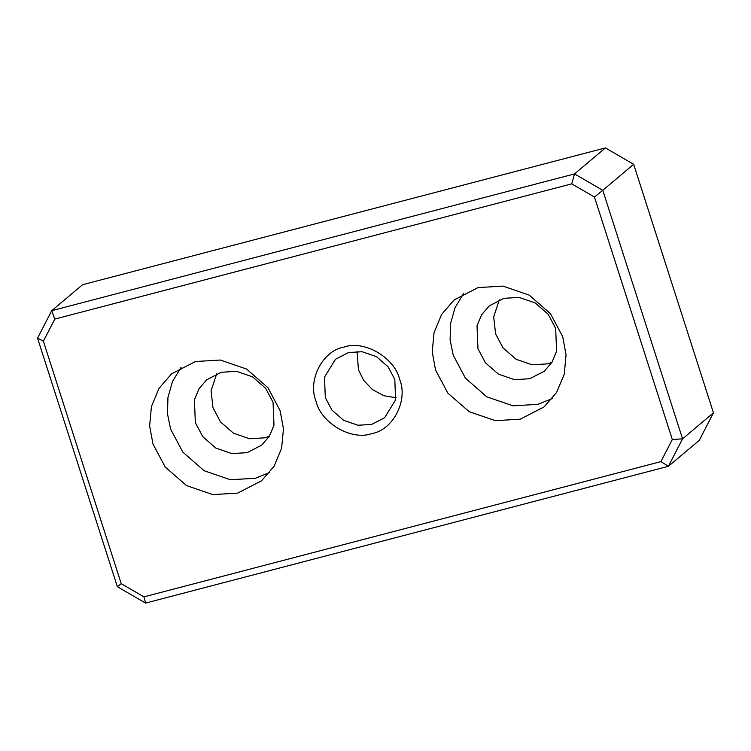 <?xml version="1.0" encoding="UTF-8"?>
<svg xmlns="http://www.w3.org/2000/svg" width="751" height="751" viewBox="0 0 751 751"><rect width="100%" height="100%" fill="white"/><g stroke="black" fill="none" stroke-linecap="round" stroke-linejoin="round"><path stroke-width="1.13" d="M394.791 379.405L395.617 399.861L384.634 417.716L371.595 424.437L357.992 425.254L343.648 420.335L331.998 410.177L325.314 397.579L324.488 377.124L335.472 359.278L348.511 352.548L362.113 351.731L376.458 356.65L388.107 366.817L394.791 379.405M399.654 379.415C394.65 357.523 364.019 339.752 343.958 347.103C322.658 350.576 307.3 380.372 316.04 401.287C321.043 423.179 351.675 440.95 371.736 433.599C393.036 430.126 408.394 400.321 399.654 379.415M54.776 319.091L571.736 183.845L594.463 197.025L672.314 439.504L660.918 461.612L143.957 596.857L121.23 583.677L43.38 341.198L54.776 319.091L51.706 310.689L82.601 284.704L605.419 147.919L633.656 164.309L713.45 412.834L699.294 440.311L668.399 466.296L660.918 461.612M280.132 410.684L283.456 428.793L281.644 448.122L274.068 466.268L261.526 480.8L237.663 493.107L212.777 494.609L186.52 485.597L165.192 467L152.96 443.954L149.627 425.845L151.439 406.507L159.015 388.37L171.557 373.838L195.42 361.531L220.306 360.029L246.572 369.032L267.891 387.638L280.132 410.684M562.734 336.748L566.066 354.857L564.254 374.186L556.679 392.332L544.137 406.864L520.274 419.171L495.378 420.673L469.122 411.661L447.803 393.064L435.561 370.018L432.238 351.909L434.04 332.58L441.616 314.434L454.167 299.902L478.03 287.595L502.917 286.093L529.173 295.105L550.492 313.702L562.734 336.748M357.129 351.421L358.415 369.736L363.653 380.353L372.505 389.647L383.968 395.758L396.077 397.72M605.419 147.919L574.524 173.913L51.706 310.689L37.55 338.166L117.344 586.691L145.581 603.081L668.399 466.296L682.556 438.828L602.762 190.294L594.463 197.025M499.331 299.837L493.689 316.856L495.594 333.848L503.076 347.938L516.106 359.297L532.159 364.808L547.366 363.888L551.929 362.376M216.72 373.773L211.078 390.792L212.993 407.784L220.475 421.865L233.505 433.233L249.548 438.744L264.756 437.824L269.327 436.312M143.957 596.857L145.581 603.081M672.314 439.504L682.556 438.828L713.45 412.834M43.38 341.198L37.55 338.166M117.344 586.691L121.23 583.677M571.736 183.845L574.524 173.913L602.762 190.294L633.656 164.309M181.104 367.267L172.523 381.461L167.933 397.523L167.492 413.867L170.608 429.103L182.85 452.149L204.169 470.746L230.435 479.758L255.321 478.256L269.637 472.52M195.335 422.635L202.817 436.716L215.847 448.084L231.899 453.585L247.107 452.675L261.686 445.146L269.356 436.265L273.984 425.179L273.054 402.301L265.572 388.22L252.543 376.852L236.499 371.341L221.292 372.261L206.703 379.781L199.043 388.671L194.415 399.748L195.335 422.635M463.705 293.331L455.125 307.525L450.544 323.587L450.093 339.931L453.219 355.167L465.46 378.213L486.779 396.819L513.036 405.822L537.923 404.32L552.248 398.584M477.946 348.699L485.428 362.78L498.457 374.148L514.501 379.659L529.708 378.739L544.297 371.219L551.957 362.329L556.585 351.252L555.665 328.365L548.183 314.284L535.153 302.916L519.101 297.415L503.893 298.325L489.314 305.854L481.644 314.735L477.016 325.821L477.946 348.699"/></g></svg>
